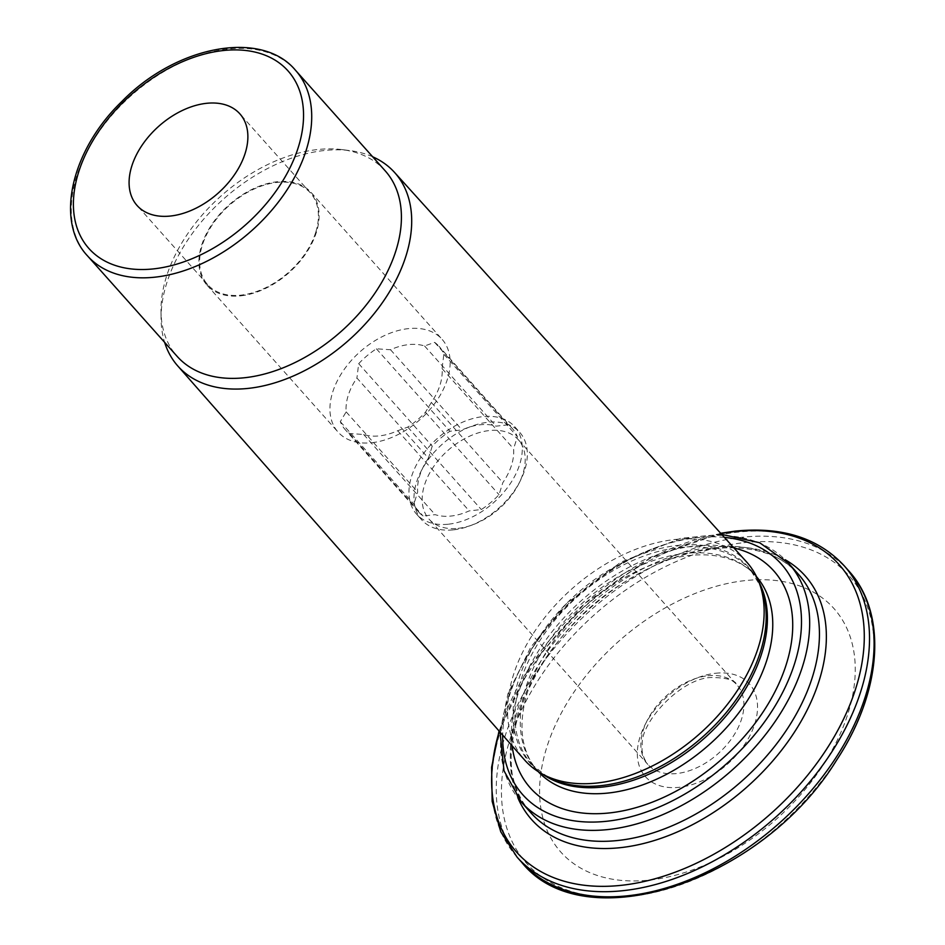 <?xml version="1.0" encoding="UTF-8"?>
<svg xmlns="http://www.w3.org/2000/svg" width="945" height="945" viewBox="0 0 945 945"><rect width="100%" height="100%" fill="white"/><g stroke="black" fill="none" stroke-linecap="round" stroke-linejoin="round"><path stroke-width="0.71" stroke-dasharray="4.72 3.54" d="M448.568 524.18A65.713 42.679 -41.7 0 0 509.851 484.289A65.713 42.679 -41.7 0 0 514.671 426.667A65.713 42.679 -41.7 0 0 437.228 438.563A65.713 42.679 -41.7 0 0 416.591 514.151A65.713 42.679 -41.7 0 0 448.568 524.18M428.428 458.183A55.755 36.205 -41.7 0 0 417.678 492.05L413.863 504.098A62.724 40.729 -41.7 0 0 418.824 512.155A62.724 40.729 -41.7 0 0 423.065 515.994L435.172 514.659A55.755 36.205 -41.7 0 0 469.204 510.891L481.312 509.556A62.724 40.729 -41.7 0 0 499.019 494.684L502.834 482.635A55.755 36.205 -41.7 0 0 513.584 448.769L517.399 436.72A62.724 40.729 -41.7 0 0 512.438 428.664A62.724 40.729 -41.7 0 0 508.197 424.825L496.09 426.16A55.755 36.205 -41.7 0 0 462.046 429.928L449.95 431.263A62.724 40.729 -41.7 0 0 432.243 446.135L428.428 458.183L356.915 378A55.755 36.205 -41.7 0 0 346.165 411.878L340.306 421.635A62.724 40.729 -41.7 0 0 345.268 429.703A62.724 40.729 -41.7 0 0 349.52 433.531L363.66 434.476A55.755 36.205 -41.7 0 0 379.642 435.858A55.755 36.205 -41.7 0 0 397.691 430.719L407.767 427.093A62.724 40.729 -41.7 0 0 425.463 412.221L431.322 402.464A55.755 36.205 -41.7 0 0 442.071 368.585L443.855 354.269A62.724 40.729 -41.7 0 0 438.893 346.201A62.724 40.729 -41.7 0 0 434.641 342.362L424.577 345.988A55.755 36.205 -41.7 0 0 390.533 349.744L376.393 348.799A62.724 40.729 -41.7 0 0 358.698 363.683L356.915 378M371.952 442.697A69.694 45.265 -41.7 0 0 436.944 400.385A69.694 45.265 -41.7 0 0 442.047 339.279A69.694 45.265 -41.7 0 0 359.915 351.894A69.694 45.265 -41.7 0 0 338.038 432.054A69.694 45.265 -41.7 0 0 371.952 442.697M358.698 363.683L432.243 446.135M376.393 348.799L449.95 431.263M340.306 421.635L413.863 504.098M349.52 433.531L423.065 515.994M363.66 434.476L435.172 514.659M397.691 430.719L469.204 510.891M431.322 402.464L502.834 482.635M425.463 412.221L499.019 494.684M442.071 368.585L513.584 448.769M424.577 345.988L496.09 426.16M390.533 349.744L462.046 429.928M434.641 342.362L508.197 424.825M458.183 528.338A59.736 38.792 -41.7 0 0 472.559 524.853A59.736 38.792 -41.7 0 0 518.935 483.497A59.736 38.792 -41.7 0 0 518.273 439.685A59.736 38.792 -41.7 0 0 447.871 450.493A59.736 38.792 -41.7 0 0 429.113 519.207A59.736 38.792 -41.7 0 0 458.183 528.338M453.612 529.838A65.713 42.679 -41.7 0 0 469.429 526.011A65.713 42.679 -41.7 0 0 520.435 480.509A65.713 42.679 -41.7 0 0 519.703 432.326A65.713 42.679 -41.7 0 0 442.26 444.209A65.713 42.679 -41.7 0 0 421.635 519.797A65.713 42.679 -41.7 0 0 453.612 529.838M649.936 880.031A182.976 118.834 -41.7 0 0 851.504 641.017A182.976 118.834 -41.7 0 0 590.849 669.84A182.976 118.834 -41.7 0 0 649.936 880.031M385.206 170.844A139.376 90.519 -41.7 0 0 341.972 149.605A139.376 90.519 -41.7 0 0 220.941 196.076A139.376 90.519 -41.7 0 0 160.993 311.023A139.376 90.519 -41.7 0 0 177.176 356.407M372.661 156.775A145.294 94.358 -41.7 0 0 349.733 150.574A145.294 94.358 -41.7 0 0 223.563 199.017A145.294 94.358 -41.7 0 0 161.075 318.855A145.294 94.358 -41.7 0 0 164.619 342.326M746.585 561.944A148.743 96.603 -41.7 0 0 571.548 589.16A148.743 96.603 -41.7 0 0 524.569 759.957M733.981 547.994A163.072 105.911 -41.7 0 0 581.588 600.418A163.072 105.911 -41.7 0 0 512.155 745.853M240.94 295.809A69.694 45.265 -41.7 0 0 305.92 253.484A69.694 45.265 -41.7 0 0 311.035 192.39A69.694 45.265 -41.7 0 0 228.903 204.994A69.694 45.265 -41.7 0 0 207.014 285.166A69.694 45.265 -41.7 0 0 240.94 295.809M315.665 232.517A68.867 44.722 138.3 0 1 265.521 287.812A68.867 44.722 138.3 0 1 207.628 284.61A68.867 44.722 138.3 0 1 202.384 245.038A68.867 44.722 138.3 0 1 252.528 189.744A68.867 44.722 138.3 0 1 310.421 192.934A68.867 44.722 138.3 0 1 315.665 232.517M346.165 411.878L417.678 492.05M407.767 427.093L481.312 509.556M443.855 354.269L517.399 436.72M715.519 673.265A69.694 45.265 138.3 0 1 738.021 753.319A69.694 45.265 138.3 0 1 638.749 764.304A69.694 45.265 138.3 0 1 715.519 673.265M707.899 675.758A59.736 38.792 138.3 0 1 736.97 684.889A59.736 38.792 138.3 0 1 732.588 737.254A59.736 38.792 138.3 0 1 676.88 773.53A59.736 38.792 138.3 0 1 647.809 764.41A59.736 38.792 138.3 0 1 652.192 712.034A59.736 38.792 138.3 0 1 707.899 675.758M798.608 574.501A179.207 116.389 -41.7 0 0 587.4 606.938A179.207 116.389 -41.7 0 0 531.137 813.066C480.332 764.706 531.291 634.532 630.339 578.683C696.063 538.142 768.628 538.343 798.608 574.501M517.978 798.053A183.188 118.975 138.3 0 1 556.321 643.71A183.188 118.975 138.3 0 1 715.908 547.793A183.188 118.975 138.3 0 1 785.189 559.723M720.941 533.571A216.039 140.309 -41.7 0 0 499.303 731.253M517.128 857.198A219.027 142.246 138.3 0 1 533.193 665.15A219.027 142.246 138.3 0 1 737.443 532.165A219.027 142.246 138.3 0 1 844.039 565.606M521.699 862.312A219.027 142.246 138.3 0 1 537.764 670.277A219.027 142.246 138.3 0 1 742.014 537.28A219.027 142.246 138.3 0 1 848.61 570.733M743.857 542.666A216.039 140.309 138.3 0 1 865.455 699.82A216.039 140.309 138.3 0 1 631.685 896.262A216.039 140.309 138.3 0 1 510.087 739.108A216.039 140.309 138.3 0 1 743.857 542.666M295.513 70.296A139.376 90.519 -41.7 0 0 131.249 95.516A139.376 90.519 -41.7 0 0 87.483 255.847M724.378 537.374A173.23 112.502 -41.7 0 0 502.693 735.104M788.839 563.551A179.207 116.389 -41.7 0 0 577.631 595.988A179.207 116.389 -41.7 0 0 521.368 802.116M758.859 581.931A146.345 95.043 -41.7 0 0 750.401 569.811L760.749 586.656A146.758 95.315 -41.7 0 0 576.178 594.346A146.758 95.315 -41.7 0 0 547.521 776.849L531.964 764.647A146.345 95.043 -41.7 0 0 543.032 774.428M756.591 576.781A146.345 95.043 -41.7 0 0 755.752 575.812L750.401 569.811A146.345 95.043 -41.7 0 0 577.915 596.295A146.345 95.043 -41.7 0 0 531.964 764.647L537.315 770.647A146.345 95.043 -41.7 0 0 538.178 771.592M755.752 575.812A146.345 95.043 -41.7 0 0 583.266 602.308A146.345 95.043 -41.7 0 0 537.315 770.647C521.132 751.381 517.765 725.476 527.204 692.945C536.736 662.528 555.317 634.284 582.97 608.226C613.116 580.951 644.998 563.917 678.604 557.125C691.35 554.727 703.151 554.219 714.007 555.577C732.091 558.046 746.007 564.791 755.752 575.812M418.824 512.155L345.268 429.703M518.935 483.497L520.435 480.509M472.559 524.853L469.429 526.011M518.273 439.685L736.97 684.889C735.222 680.152 726.752 677.695 711.573 677.506C681.061 677.754 639.328 723.279 642.305 745.64C641.301 751.511 643.132 757.772 647.809 764.41L429.113 519.207M720.669 533.275L650.55 557.975L584.506 603.678L531.574 664.087L499.043 730.957M721.673 534.374L680.672 538.307L620.688 562.263L565.831 604.209L530.736 647.219L507.937 693.736L500.023 732.068M160.993 311.023L161.075 318.855M341.972 149.605L349.733 150.574M416.591 514.151L421.635 519.797M514.671 426.667L519.703 432.326M207.014 285.166L338.038 432.054M311.035 192.39L442.047 339.279M310.421 192.934L239.865 113.837M207.628 284.61L137.084 205.514M512.438 428.664L438.893 346.201"/><path stroke-width="1.42" d="M131.839 165.942A68.867 44.722 138.3 0 1 181.983 110.648A68.867 44.722 138.3 0 1 239.865 113.837A68.867 44.722 138.3 0 1 218.248 193.052A68.867 44.722 138.3 0 1 137.084 205.514A68.867 44.722 138.3 0 1 131.839 165.942M87.483 255.847L177.176 356.407A139.376 90.519 -41.7 0 0 245.015 377.693A139.376 90.519 -41.7 0 0 374.988 293.056A139.376 90.519 -41.7 0 0 385.206 170.844L295.513 70.296C261.529 29.248 176.124 45.703 121.787 101.54C71.371 150.066 54.668 221.106 87.483 255.847A139.376 90.519 -41.7 0 0 155.323 277.133A139.376 90.519 -41.7 0 0 285.296 192.496A139.376 90.519 -41.7 0 0 295.513 70.296M164.619 342.326A145.294 94.358 -41.7 0 0 177.684 365.857A145.294 94.358 -41.7 0 0 248.665 388.348A145.294 94.358 -41.7 0 0 384.32 299.872A145.294 94.358 -41.7 0 0 394.537 172.427A145.294 94.358 -41.7 0 0 372.661 156.775M177.684 365.857L524.569 759.957A148.743 96.603 -41.7 0 0 542.513 774.144A148.743 96.603 -41.7 0 0 597.24 782.992A148.743 96.603 -41.7 0 0 726.043 706.092A148.743 96.603 -41.7 0 0 758.634 581.376A148.743 96.603 -41.7 0 0 746.585 561.944L394.537 172.427M512.155 745.853A163.072 105.911 -41.7 0 0 609.749 812.901A163.072 105.911 -41.7 0 0 777.865 685.798A163.072 105.911 -41.7 0 0 733.981 547.994M500.023 732.068L504.016 770.813L521.368 802.116L531.137 813.066A179.207 116.389 -41.7 0 0 618.349 840.436A179.207 116.389 -41.7 0 0 785.46 731.631A179.207 116.389 -41.7 0 0 798.608 574.501L788.839 563.551L759.709 542.761L721.673 534.374M785.189 559.723A183.188 118.975 138.3 0 1 801.454 720.633A183.188 118.975 138.3 0 1 620.806 847.618A183.188 118.975 138.3 0 1 517.978 798.053M499.303 731.253A216.039 140.309 -41.7 0 0 621.881 885.264A216.039 140.309 -41.7 0 0 855.638 688.822A216.039 140.309 -41.7 0 0 734.041 531.669A216.039 140.309 -41.7 0 0 720.941 533.571M720.669 533.275L735.234 531.114C781.94 526.424 818.205 537.918 844.039 565.606A219.027 142.246 138.3 0 1 775.266 817.555A219.027 142.246 138.3 0 1 517.128 857.198L521.699 862.312A219.027 142.246 138.3 0 0 779.838 822.682A219.027 142.246 138.3 0 0 848.61 570.733C887.863 613.329 882.181 691.468 836.502 760.3C762.509 881.283 584.341 940.925 521.699 862.312M153.846 268.852A133.41 86.645 -41.7 0 0 300.817 94.583A133.41 86.645 -41.7 0 0 110.778 115.597A133.41 86.645 -41.7 0 0 153.846 268.852M502.693 735.104A173.23 112.502 -41.7 0 0 607.103 821.217A173.23 112.502 -41.7 0 0 789.37 677.884A173.23 112.502 -41.7 0 0 724.378 537.374M521.368 802.116A179.207 116.389 -41.7 0 0 608.58 829.486A179.207 116.389 -41.7 0 0 775.691 720.681A179.207 116.389 -41.7 0 0 788.839 563.551M542.513 774.144L547.521 776.849A146.758 95.315 -41.7 0 0 601.516 785.578A146.758 95.315 -41.7 0 0 728.595 709.707A146.758 95.315 -41.7 0 0 760.749 586.656L758.634 581.376M543.032 774.428A146.345 95.043 -41.7 0 0 603.193 786.996A146.345 95.043 -41.7 0 0 733.249 707.061A146.345 95.043 -41.7 0 0 758.859 581.931M538.178 771.592A146.345 95.043 -41.7 0 0 608.545 792.997A146.345 95.043 -41.7 0 0 744.483 704.923A146.345 95.043 -41.7 0 0 756.591 576.781M499.043 730.957L491.613 767.281L492.168 801.372L500.767 831.801L517.128 857.198M844.039 565.606L848.61 570.733"/></g></svg>
